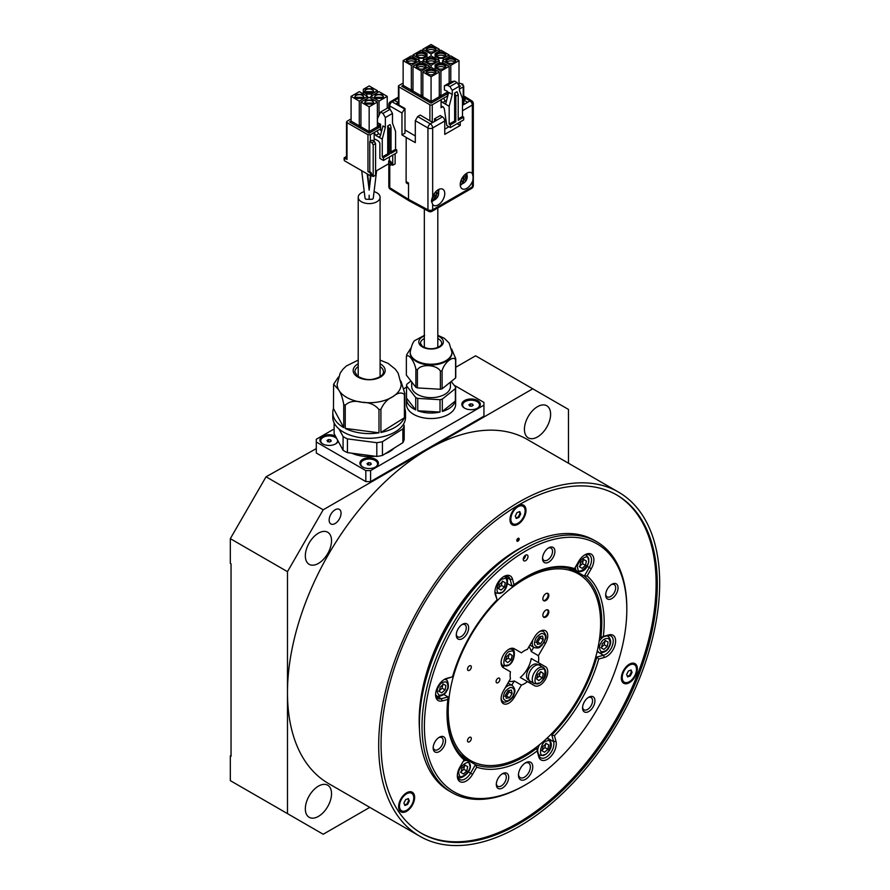 <?xml version="1.0" encoding="UTF-8"?>
<svg xmlns="http://www.w3.org/2000/svg" width="890" height="890" viewBox="0 0 890 890"><rect width="100%" height="100%" fill="white"/><g stroke="black" fill="none" stroke-linecap="round" stroke-linejoin="round"><path stroke-width="1.33" d="M364.244 191.639A10.947 6.319 0 0 0 358.214 197.291A10.947 6.319 0 0 0 361.418 201.752A10.947 6.319 0 0 0 373.344 203.12A10.947 6.319 0 0 0 380.097 197.291A10.947 6.319 0 0 0 376.893 192.819A10.947 6.319 0 0 0 374.067 191.639M442.308 411.458L455.38 400.967A24.586 14.196 180 0 1 442.308 411.458L442.308 399.087A24.586 14.196 180 0 1 441.184 399.399A24.586 14.196 180 0 1 440.027 399.688L440.027 412.059A24.586 14.196 180 0 1 417.755 410.768L417.755 398.397A24.586 14.196 180 0 1 415.719 397.552L415.719 409.923A24.586 14.196 180 0 1 406.485 398.842L406.485 404.338A24.586 14.196 0 0 0 441.184 417.276A24.586 14.196 0 0 0 455.658 404.338L455.658 398.842A24.586 14.196 180 0 1 455.624 399.532L455.624 387.161L451.208 381.499M406.485 398.842A24.586 14.196 180 0 1 406.519 398.153L406.519 385.782A24.586 14.196 180 0 1 406.763 384.335L410.935 380.987M450.429 382.122L450.429 386.471A19.369 11.181 180 0 1 439.037 396.662A19.369 11.181 180 0 1 411.703 386.471L411.703 381.966M437.802 335.986A12.293 7.098 180 0 1 443.32 342.472A12.293 7.098 180 0 1 436.122 348.391A12.293 7.098 180 0 1 420.291 345.331A12.293 7.098 180 0 1 424.33 335.986M451.942 352.551A20.882 12.059 180 0 1 451.953 352.918A20.882 12.059 180 0 1 439.66 363.91A20.882 12.059 180 0 1 410.19 352.918A20.882 12.059 180 0 1 410.201 352.551M406.363 357.012L406.363 375.135L415.875 387.295L415.875 369.183C414.462 360.995 407.753 352.429 406.363 357.012L406.73 354.665L410.624 348.457M442.096 388.808L455.591 377.983L455.591 359.86C453.577 355.11 444.132 362.664 442.096 370.696L442.096 388.808A24.753 14.296 180 0 1 441.251 389.041A24.753 14.296 180 0 1 440.383 389.253L440.383 371.141C436.968 364.577 420.859 363.609 417.399 369.806L417.399 387.929A24.753 14.296 180 0 1 415.875 387.295M351.661 453.166A28.625 16.532 0 0 0 375.224 456.236M382.444 441.685L402.881 428.902L402.881 442.653L382.444 455.435L382.444 441.685A35.355 20.414 180 0 1 379.663 442.252A35.355 20.414 180 0 1 376.804 442.697L376.804 456.448L347.423 452.609A35.355 20.414 180 0 1 343.084 450.296L334.128 433.697L334.128 422.928M382.444 455.435A35.355 20.414 180 0 1 379.663 456.003A35.355 20.414 180 0 1 376.804 456.448M373.589 438.103A26.945 15.553 180 0 1 364.722 438.103M400.923 381.131L404.839 393.469L404.839 416.642A36.368 21.004 0 0 0 405.529 412.593L405.529 417.265A36.368 21.004 180 0 1 379.963 437.313A36.368 21.004 180 0 1 332.782 417.265L332.782 412.593A36.368 21.004 0 0 0 343.74 427.612L333.472 408.532A36.368 21.004 0 0 0 332.782 412.593M345.231 428.401L345.231 405.239C349.114 401.368 354.743 400.378 362.108 402.28A31.996 18.468 180 0 1 338.612 389.753A31.996 18.468 180 0 1 337.165 384.269A31.996 18.468 180 0 0 378.662 401.891A31.996 18.468 180 0 0 401.145 384.246L401.145 384.269A31.996 18.468 180 0 1 401.145 384.269A31.996 18.468 180 0 1 392.657 396.795A31.996 18.468 180 0 1 378.662 401.902A31.996 18.468 180 0 1 362.108 402.28C369.517 402.325 375.146 404.772 378.984 409.634L378.984 432.807L345.231 428.401A36.368 21.004 0 0 0 378.984 432.807M333.472 408.532L333.605 384.246L338.612 389.753C340.848 392.98 342.561 397.875 343.74 404.438L343.74 427.612M337.165 384.269A31.996 18.468 180 0 1 337.165 384.257L340.158 373.132L342.995 369.172L346.321 366.001L358.214 360.105M380.097 363.788A15.998 9.234 180 0 1 373.911 379.34A15.998 9.234 180 0 1 355.332 375.168A15.998 9.234 180 0 1 358.214 363.788M477.618 408.121L477.618 408.121A9.256 5.351 0 0 0 477.618 400.556A9.256 5.351 0 0 0 464.524 400.556A9.256 5.351 0 0 0 464.524 408.121A9.256 5.351 0 0 0 477.618 408.121M477.307 408.288A8.422 4.862 0 0 0 476.884 401.512A8.422 4.862 0 0 0 465.125 401.59A8.422 4.862 0 0 0 464.836 408.288M335.474 436.178A9.256 5.351 0 0 0 322.603 436.3A9.256 5.351 0 0 0 322.603 443.865A9.256 5.351 0 0 0 335.697 443.865L335.697 443.865A9.256 5.351 0 0 0 338.2 441.229M335.385 444.043A8.422 4.862 0 0 0 337.343 439.649M336.999 439.026A8.422 4.862 0 0 0 323.192 437.335A8.422 4.862 0 0 0 322.914 444.043M375.702 466.961L375.702 466.961A9.256 5.351 0 0 0 375.702 459.407A9.256 5.351 0 0 0 362.608 459.407A9.256 5.351 0 0 0 362.608 466.961A9.256 5.351 0 0 0 375.702 466.961M375.391 467.139A8.422 4.862 0 0 0 374.957 460.353A8.422 4.862 0 0 0 363.198 460.43A8.422 4.862 0 0 0 362.92 467.139M381.065 743.929A195.322 112.774 120 0 0 421.515 833.34A195.322 112.774 120 0 0 572.036 781.008A195.322 112.774 120 0 0 657.298 584.441A195.322 112.774 120 0 0 616.837 495.029A195.322 112.774 120 0 0 466.327 547.361A195.322 112.774 120 0 0 381.065 743.929M420.926 832.995A195.322 112.774 120 0 0 571.235 779.918A195.322 112.774 120 0 0 656.108 583.762A195.322 112.774 120 0 0 616.247 494.684M538.383 662.638L531.241 658.511A20.203 11.67 -60 0 1 520.294 677.468L534.523 685.678A10.947 6.319 120 0 0 545.47 679.359A10.947 6.319 120 0 0 545.47 666.721L538.383 662.638A20.203 11.67 120 0 0 538.706 658.967A20.203 11.67 120 0 0 538.383 655.663L545.47 643.392A10.947 6.319 120 0 0 545.47 630.754A10.947 6.319 120 0 0 534.523 637.073L527.436 649.344A20.203 11.67 120 0 0 521.395 652.826L514.309 648.743A10.947 6.319 120 0 0 505.876 651.669A10.947 6.319 120 0 0 501.103 662.683A10.947 6.319 120 0 0 503.373 667.7L510.448 671.783A20.203 11.67 120 0 0 510.126 675.454A20.203 11.67 120 0 0 510.448 678.759L503.373 691.029A10.947 6.319 120 0 0 501.103 698.661A10.947 6.319 120 0 0 503.373 703.667A10.947 6.319 120 0 0 514.309 697.348L521.395 685.077A20.203 11.67 120 0 0 527.436 681.595M521.395 685.077L514.253 680.95A20.203 11.67 -60 0 1 508.98 681.306M618.528 492.114A198.692 114.721 120 0 0 465.414 545.347A198.692 114.721 120 0 0 378.684 745.297A198.692 114.721 120 0 0 419.835 836.255A198.692 114.721 120 0 0 572.949 783.033A198.692 114.721 120 0 0 659.679 583.072A198.692 114.721 120 0 0 618.528 492.114L527.314 439.46A198.692 114.721 120 0 0 427.979 449.294A198.692 114.721 120 0 0 287.481 692.643L287.481 813.627L323.192 834.253L369.784 807.364M329.144 520.105A8.422 4.862 120 0 0 330.891 523.954A8.422 4.862 120 0 0 337.377 521.696A8.422 4.862 120 0 0 341.059 513.23A8.422 4.862 120 0 0 339.312 509.369A8.422 4.862 120 0 0 332.827 511.628A8.422 4.862 120 0 0 329.144 520.105M305.337 555.85A18.523 10.691 120 0 0 309.175 564.327A18.523 10.691 120 0 0 323.448 559.365A18.523 10.691 120 0 0 331.536 540.72A18.523 10.691 120 0 0 327.698 532.242A18.523 10.691 120 0 0 313.425 537.204A18.523 10.691 120 0 0 305.337 555.85M524.421 429.358A18.523 10.691 120 0 0 528.248 437.847A18.523 10.691 120 0 0 542.522 432.885A18.523 10.691 120 0 0 550.61 414.239A18.523 10.691 120 0 0 546.772 405.762A18.523 10.691 120 0 0 532.498 410.724A18.523 10.691 120 0 0 524.421 429.358M305.337 808.821A18.523 10.691 120 0 0 309.175 817.298A18.523 10.691 120 0 0 323.448 812.336A18.523 10.691 120 0 0 331.536 793.702A18.523 10.691 120 0 0 327.698 785.214A18.523 10.691 120 0 0 313.425 790.175A18.523 10.691 120 0 0 305.337 808.821M525.979 545.147A139.763 80.69 120 0 0 517.991 549.386A139.763 80.69 120 0 0 419.49 729.589M406.63 792.801A11.314 6.53 120 0 0 406.619 792.801A11.314 6.53 120 0 0 398.62 806.652A11.314 6.53 120 0 0 406.63 811.28A11.314 6.53 120 0 0 414.629 797.418A11.314 6.53 120 0 0 406.63 792.801L406.63 792.801M401.946 810.968A10.302 5.952 -60 0 1 398.631 806.229M629.352 664.207L629.352 664.207A11.314 6.53 120 0 0 621.354 678.069A11.314 6.53 120 0 0 629.352 682.686A11.314 6.53 120 0 0 637.351 668.824A11.314 6.53 120 0 0 629.352 664.207L629.352 664.207M624.68 682.385A10.302 5.952 -60 0 1 621.354 677.635M517.991 505.776L517.991 505.776A11.314 6.53 120 0 0 509.981 519.638A11.314 6.53 120 0 0 517.991 524.255A11.314 6.53 120 0 0 525.99 510.393A11.314 6.53 120 0 0 517.991 505.776L517.991 505.776M513.308 523.954A10.302 5.952 -60 0 1 509.992 519.204M517.991 538.383A1.68 0.968 120 0 0 516.89 539.874A1.68 0.968 120 0 0 517.146 541.22A1.68 0.968 120 0 0 517.991 541.142A1.68 0.968 120 0 0 519.093 539.652A1.68 0.968 120 0 0 518.826 538.305A1.68 0.968 120 0 0 517.991 538.383M518.392 538.239A1.68 0.968 -60 0 1 517.268 540.72A1.68 0.968 -60 0 1 516.868 540.875M554.437 735.663L551.822 734.962A109.448 63.19 120 0 0 579.145 698.806A109.448 63.19 120 0 0 596.79 657.065L598.714 658.989A111.139 64.158 -60 0 1 581.17 699.985A111.139 64.158 -60 0 1 554.437 735.663L555.961 741.326A12.627 7.287 -60 0 1 553.647 752.629A12.627 7.287 -60 0 1 538.706 756.634L537.193 750.96A111.139 64.158 -60 0 1 476.717 767.169L475.438 764.677A109.448 63.19 120 0 0 536.87 748.223L538.661 754.92A10.947 6.319 120 0 0 540.675 757.768A10.947 6.319 120 0 0 551.611 751.449A10.947 6.319 120 0 0 553.613 741.659L551.822 734.962L550.899 734.428M535.825 747.622L536.87 748.223L537.193 750.96M457.349 775.134A10.947 6.319 120 0 0 459.585 779.495A10.947 6.319 120 0 0 470.532 773.176L475.438 764.677L465.915 759.181A109.448 63.19 -60 0 1 464.424 758.603M447.025 712.578A109.448 63.19 120 0 0 464.491 758.358L464.091 759.871A111.139 64.158 -60 0 1 447.025 713.268A111.139 64.158 -60 0 1 447.881 699.395L448.037 696.926L443.732 694.445M470.165 760.327A109.448 63.19 -60 0 1 464.447 758.536M511.55 553.847A138.072 79.722 120 0 0 448.237 623.223A138.072 79.722 120 0 0 419.802 712.745M595.866 656.531L596.79 657.065L603.498 655.274A10.947 6.319 120 0 0 610.974 648.643A10.947 6.319 120 0 0 610.974 636.005A10.947 6.319 120 0 0 607.503 635.694L600.806 637.496A109.448 63.19 120 0 0 584.341 576.064L587.133 575.919A111.139 64.158 -60 0 1 603.331 636.394L608.994 634.881A12.627 7.287 -60 0 1 612.999 649.822A12.627 7.287 -60 0 1 604.377 657.465L598.714 658.989M525.612 784.758L524.421 785.447A144.814 83.604 -60 0 1 452.009 792.623A144.814 83.604 -60 0 1 452.009 625.403A144.814 83.604 -60 0 1 596.823 541.799A144.814 83.604 -60 0 1 626.816 608.093L626.816 609.472A143.123 82.636 120 0 0 564.338 537.571A143.123 82.636 120 0 0 454.045 626.582A143.123 82.636 120 0 0 432.106 766.602A143.123 82.636 120 0 0 525.612 784.758A143.123 82.636 120 0 0 597.168 709.219A143.123 82.636 120 0 0 626.816 609.472M596.823 541.799L594.197 540.286A144.814 83.604 120 0 0 521.796 547.461A144.814 83.604 120 0 0 449.394 623.89A144.814 83.604 120 0 0 419.401 724.816A144.814 83.604 120 0 0 449.394 791.11L452.009 792.623M456.303 634.27A7.076 4.083 120 0 0 457.738 636.884A7.076 4.083 120 0 0 464.814 632.79A7.076 4.083 120 0 0 464.814 624.624A7.076 4.083 120 0 0 461.832 624.691M542.555 557.785A7.076 4.083 120 0 0 543.99 560.389A7.076 4.083 120 0 0 551.066 556.306A7.076 4.083 120 0 0 551.066 548.14A7.076 4.083 120 0 0 548.095 548.207M605.701 594.242A7.076 4.083 120 0 0 607.136 596.845A7.076 4.083 120 0 0 614.211 592.762A7.076 4.083 120 0 0 614.211 584.596A7.076 4.083 120 0 0 611.241 584.663M582.594 707.183A7.076 4.083 120 0 0 584.029 709.797A7.076 4.083 120 0 0 591.094 705.714A7.076 4.083 120 0 0 591.094 697.538A7.076 4.083 120 0 0 588.123 697.604M496.331 783.678A7.076 4.083 120 0 0 497.766 786.282A7.076 4.083 120 0 0 504.841 782.199A7.076 4.083 120 0 0 504.841 774.033A7.076 4.083 120 0 0 501.871 774.089M433.196 747.222A7.076 4.083 120 0 0 434.62 749.825A7.076 4.083 120 0 0 441.696 745.742A7.076 4.083 120 0 0 441.696 737.576A7.076 4.083 120 0 0 438.726 737.632M466.838 633.969A8.755 5.051 -60 0 1 460.097 639.409A8.755 5.051 -60 0 1 456.27 635.015A8.755 5.051 -60 0 1 458.083 628.919A8.755 5.051 -60 0 1 462.466 624.29A8.755 5.051 -60 0 1 468.185 625.403A8.755 5.051 -60 0 1 466.838 633.969M553.102 557.485A8.755 5.051 -60 0 1 546.349 562.925A8.755 5.051 -60 0 1 542.533 558.531A8.755 5.051 -60 0 1 544.346 552.423A8.755 5.051 -60 0 1 548.718 547.806A8.755 5.051 -60 0 1 554.437 548.919A8.755 5.051 -60 0 1 553.102 557.485M616.236 593.942A8.755 5.051 -60 0 1 609.494 599.382A8.755 5.051 -60 0 1 605.667 594.987A8.755 5.051 -60 0 1 607.481 588.88A8.755 5.051 -60 0 1 611.864 584.263A8.755 5.051 -60 0 1 617.582 585.375A8.755 5.051 -60 0 1 616.236 593.942M593.129 706.883A8.755 5.051 -60 0 1 586.377 712.323A8.755 5.051 -60 0 1 582.561 707.928A8.755 5.051 -60 0 1 584.374 701.832A8.755 5.051 -60 0 1 588.746 697.204A8.755 5.051 -60 0 1 594.476 698.316A8.755 5.051 -60 0 1 593.129 706.883M506.877 783.367A8.755 5.051 -60 0 1 500.124 788.818A8.755 5.051 -60 0 1 496.309 784.413A8.755 5.051 -60 0 1 498.122 778.316A8.755 5.051 -60 0 1 502.494 773.688A8.755 5.051 -60 0 1 508.212 774.801A8.755 5.051 -60 0 1 506.877 783.367M443.732 746.91A8.755 5.051 -60 0 1 436.979 752.361A8.755 5.051 -60 0 1 433.163 747.956A8.755 5.051 -60 0 1 434.976 741.86A8.755 5.051 -60 0 1 439.349 737.231A8.755 5.051 -60 0 1 445.067 738.344A8.755 5.051 -60 0 1 443.732 746.91M419.401 724.816L419.401 723.437A143.123 82.636 -60 0 1 449.038 623.69A143.123 82.636 -60 0 1 520.606 548.151L521.796 547.461M523.921 556.94A3.371 1.947 120 0 0 523.921 560.822A3.371 1.947 120 0 0 527.292 558.887A3.371 1.947 120 0 0 527.292 554.993A3.371 1.947 120 0 0 523.921 556.94M523.231 559.287A3.371 1.947 120 0 0 524.911 557.507A3.371 1.947 120 0 0 525.612 555.16M518.492 774.4A8.422 4.862 120 0 0 520.205 777.615A8.422 4.862 120 0 0 528.627 772.754A8.422 4.862 120 0 0 528.627 763.03A8.422 4.862 120 0 0 524.989 763.153M530.663 773.933A10.101 5.83 -60 0 1 522.875 780.207A10.101 5.83 -60 0 1 518.458 775.134A10.101 5.83 -60 0 1 520.561 768.092A10.101 5.83 -60 0 1 525.612 762.763A10.101 5.83 -60 0 1 532.209 764.043A10.101 5.83 -60 0 1 530.663 773.933M498.122 588.346L501.437 585.409L502.327 581.059M579.201 566.63L582.516 563.682L583.406 559.332M600.928 647.709L604.243 644.76L605.133 640.411M606.624 635.938A9.256 5.351 -60 0 1 608.226 636.361C611.285 639.688 611.486 643.37 608.838 647.419C607.681 651.881 599.237 654.106 598.959 652.403L597.168 651.369L598.959 652.403A9.256 5.351 -60 0 1 597.39 650.401M608.226 636.361L607.202 635.772L608.226 636.361M445.056 689.928L445.946 685.578L443.509 684.176L440.194 687.125L439.304 691.463L441.729 692.865L445.056 689.928L442.085 688.215L442.975 683.865M444.599 679.393A9.256 5.351 -60 0 1 446.057 679.815L445.045 679.237L446.057 679.815C447.67 679.203 449.973 687.636 446.68 690.863C445.523 695.335 437.068 697.56 436.801 695.858L435.789 695.268L436.801 695.858A9.256 5.351 -60 0 1 435.7 694.801M467.506 740.691A2.692 1.557 -60 0 1 468.674 737.988A2.692 1.557 -60 0 1 470.754 737.265A2.692 1.557 -60 0 1 471.311 738.5A2.692 1.557 -60 0 1 470.143 741.203A2.692 1.557 -60 0 1 468.062 741.926A2.692 1.557 -60 0 1 467.506 740.691M496.075 681.573A2.692 1.557 -60 0 1 497.254 678.87A2.692 1.557 -60 0 1 499.334 678.147A2.692 1.557 -60 0 1 499.891 679.381A2.692 1.557 -60 0 1 498.712 682.085A2.692 1.557 -60 0 1 496.642 682.808A2.692 1.557 -60 0 1 496.075 681.573M467.506 669.202A2.692 1.557 -60 0 1 468.674 666.488A2.692 1.557 -60 0 1 470.754 665.765A2.692 1.557 -60 0 1 471.311 666.999A2.692 1.557 -60 0 1 470.143 669.714A2.692 1.557 -60 0 1 468.062 670.437A2.692 1.557 -60 0 1 467.506 669.202M543.412 616.981A4.205 2.425 120 0 0 546.505 615.446A4.205 2.425 120 0 0 548.106 611.463A4.205 2.425 120 0 0 547.561 609.795M548.83 611.875A4.205 2.425 120 0 0 547.951 609.95A4.205 2.425 120 0 0 544.713 611.074A4.205 2.425 120 0 0 542.867 615.313A4.205 2.425 120 0 0 543.745 617.237A4.205 2.425 120 0 0 546.983 616.114A4.205 2.425 120 0 0 548.83 611.875M543.412 600.483A4.205 2.425 120 0 0 546.505 598.948A4.205 2.425 120 0 0 548.106 594.965A4.205 2.425 120 0 0 547.561 593.296M548.83 595.377A4.205 2.425 120 0 0 547.951 593.452A4.205 2.425 120 0 0 544.713 594.576A4.205 2.425 120 0 0 542.867 598.814A4.205 2.425 120 0 0 543.745 600.739A4.205 2.425 120 0 0 546.983 599.615A4.205 2.425 120 0 0 548.83 595.377M448.215 711.21A107.768 62.222 120 0 0 470.532 760.538A107.768 62.222 120 0 0 553.58 731.669A107.768 62.222 120 0 0 600.616 623.211A107.768 62.222 120 0 0 578.3 573.883A107.768 62.222 120 0 0 495.252 602.752A107.768 62.222 120 0 0 448.215 711.21M510.96 520.539L510.804 519.682A9.289 5.362 -60 0 1 518.436 506.466L519.259 506.165A10.101 5.83 120 0 0 510.96 520.539A10.101 5.83 120 0 0 513.452 524.01A10.101 5.83 120 0 0 523.509 517.068A10.101 5.83 120 0 0 522.519 506.021A10.101 5.83 120 0 0 519.259 506.165M399.599 807.564L399.443 806.707A9.289 5.362 -60 0 1 399.432 804.126A9.289 5.362 -60 0 1 407.075 793.491L407.898 793.19A10.101 5.83 120 0 0 399.577 804.749A10.101 5.83 120 0 0 399.599 807.564A10.101 5.83 120 0 0 406.674 810.256A10.101 5.83 120 0 0 413.672 799.32A10.101 5.83 120 0 0 407.898 793.19M622.321 678.97L622.177 678.113A9.289 5.362 -60 0 1 626.326 667.266A9.289 5.362 -60 0 1 629.797 664.897L630.621 664.596A10.101 5.83 120 0 0 626.838 667.177A10.101 5.83 120 0 0 622.321 678.97A10.101 5.83 120 0 0 631.856 679.715A10.101 5.83 120 0 0 636.461 668.59A10.101 5.83 120 0 0 630.621 664.596M542.255 677.88L543.367 673.485L541.098 671.805L537.727 674.531L536.625 678.925L538.884 680.594L542.255 677.88L539.296 676.166L540.397 671.772M534.167 683.531L530.362 681.34A9.256 5.351 -60 0 1 530.006 681.106A9.256 5.351 -60 0 1 528.793 674.464A9.256 5.351 -60 0 1 537.093 664.941A9.256 5.351 -60 0 1 539.24 665.108A9.256 5.351 -60 0 1 539.618 665.297L543.434 667.5A9.256 5.351 -60 0 0 540.909 667.144A9.256 5.351 -60 0 0 532.598 676.667A9.256 5.351 -60 0 0 534.167 683.531L537.393 684.021C542.611 682.808 549.686 673.285 543.434 667.5M530.006 681.106L528.048 679.582A8.922 5.151 -60 0 1 527.625 671.004A8.922 5.151 -60 0 1 534.879 664.007A8.922 5.151 -60 0 1 536.948 664.174L539.24 665.108M505.687 660.069L508.134 658.177L509.247 653.783M504.83 696.236L506.543 695.98L509.125 691.875L508.813 690.562M437.48 56.927A4.884 2.815 180 0 1 436.356 55.937A4.884 2.815 180 0 1 438.281 52.566A4.884 2.815 180 0 1 444.377 52.944A4.884 2.815 180 0 1 445.501 55.937A4.884 2.815 180 0 1 437.48 56.927M445.211 56.293A4.383 2.525 0 0 0 445.311 55.758A4.383 2.525 0 0 0 444.021 53.967A4.383 2.525 0 0 0 439.248 53.422A4.383 2.525 0 0 0 436.545 55.758A4.383 2.525 0 0 0 436.645 56.293M444.878 56.593A4.383 2.525 0 0 0 444.021 55.892A4.383 2.525 0 0 0 436.979 56.593M427.612 51.242A4.884 2.815 180 0 1 426.499 50.24A4.884 2.815 180 0 1 428.424 46.87A4.884 2.815 180 0 1 434.52 47.248A4.884 2.815 180 0 1 435.633 50.24A4.884 2.815 180 0 1 427.612 51.242M435.344 50.596A4.383 2.525 0 0 0 435.444 50.074A4.383 2.525 0 0 0 434.164 48.282A4.383 2.525 0 0 0 429.392 47.737A4.383 2.525 0 0 0 426.688 50.074A4.383 2.525 0 0 0 426.788 50.596M435.021 50.897A4.383 2.525 0 0 0 434.164 50.207A4.383 2.525 0 0 0 427.122 50.897M427.612 74.004A4.884 2.815 180 0 1 426.499 73.002A4.884 2.815 180 0 1 428.424 69.642A4.884 2.815 180 0 1 434.52 70.021A4.884 2.815 180 0 1 435.633 73.002A4.884 2.815 180 0 1 427.612 74.004M435.344 73.369A4.383 2.525 0 0 0 435.444 72.835A4.383 2.525 0 0 0 434.164 71.044A4.383 2.525 0 0 0 429.392 70.499A4.383 2.525 0 0 0 426.688 72.835A4.383 2.525 0 0 0 426.788 73.369M435.021 73.67A4.383 2.525 0 0 0 434.164 72.969A4.383 2.525 0 0 0 427.122 73.67M417.755 68.308A4.884 2.815 180 0 1 416.642 67.317A4.884 2.815 180 0 1 418.567 63.947A4.884 2.815 180 0 1 424.664 64.325A4.884 2.815 180 0 1 425.776 67.317A4.884 2.815 180 0 1 417.755 68.308M425.487 67.673A4.383 2.525 0 0 0 425.587 67.139A4.383 2.525 0 0 0 424.308 65.359A4.383 2.525 0 0 0 419.535 64.803A4.383 2.525 0 0 0 416.832 67.139A4.383 2.525 0 0 0 416.932 67.673M425.164 67.974A4.383 2.525 0 0 0 424.308 67.284A4.383 2.525 0 0 0 417.265 67.974M407.898 62.623A4.884 2.815 180 0 1 406.786 61.621A4.884 2.815 180 0 1 408.699 58.262A4.884 2.815 180 0 1 414.807 58.629A4.884 2.815 180 0 1 415.919 61.621A4.884 2.815 180 0 1 407.898 62.623M415.63 61.989A4.383 2.525 0 0 0 415.73 61.455A4.383 2.525 0 0 0 414.451 59.663A4.383 2.525 0 0 0 409.678 59.118A4.383 2.525 0 0 0 406.975 61.455A4.383 2.525 0 0 0 407.075 61.989M415.296 62.289A4.383 2.525 0 0 0 414.451 61.588A4.383 2.525 0 0 0 407.409 62.289M417.755 56.927A4.884 2.815 180 0 1 416.642 55.937A4.884 2.815 180 0 1 418.567 52.566A4.884 2.815 180 0 1 424.664 52.944A4.884 2.815 180 0 1 425.776 55.937A4.884 2.815 180 0 1 417.755 56.927M425.487 56.293A4.383 2.525 0 0 0 425.587 55.758A4.383 2.525 0 0 0 424.308 53.967A4.383 2.525 0 0 0 419.535 53.422A4.383 2.525 0 0 0 416.832 55.758A4.383 2.525 0 0 0 416.932 56.293M425.164 56.593A4.383 2.525 0 0 0 424.308 55.892A4.383 2.525 0 0 0 417.265 56.593M437.48 68.308A4.884 2.815 180 0 1 436.356 67.317A4.884 2.815 180 0 1 438.281 63.947A4.884 2.815 180 0 1 444.377 64.325A4.884 2.815 180 0 1 445.501 67.317A4.884 2.815 180 0 1 437.48 68.308M445.211 67.673A4.383 2.525 0 0 0 445.311 67.139A4.383 2.525 0 0 0 444.021 65.359A4.383 2.525 0 0 0 439.248 64.803A4.383 2.525 0 0 0 436.545 67.139A4.383 2.525 0 0 0 436.645 67.673M444.878 67.974A4.383 2.525 0 0 0 444.021 67.284A4.383 2.525 0 0 0 436.979 67.974M427.612 62.623A4.884 2.815 180 0 1 426.499 61.621A4.884 2.815 180 0 1 428.424 58.262A4.884 2.815 180 0 1 434.52 58.629A4.884 2.815 180 0 1 435.633 61.621A4.884 2.815 180 0 1 427.612 62.623M435.344 61.989A4.383 2.525 0 0 0 435.444 61.455A4.383 2.525 0 0 0 434.164 59.663A4.383 2.525 0 0 0 429.392 59.118A4.383 2.525 0 0 0 426.688 61.455A4.383 2.525 0 0 0 426.788 61.989M435.021 62.289A4.383 2.525 0 0 0 434.164 61.588A4.383 2.525 0 0 0 427.122 62.289M447.336 62.623A4.884 2.815 180 0 1 446.224 61.621A4.884 2.815 180 0 1 448.137 58.262A4.884 2.815 180 0 1 454.245 58.629A4.884 2.815 180 0 1 455.357 61.621A4.884 2.815 180 0 1 447.336 62.623M455.068 61.989A4.383 2.525 0 0 0 455.168 61.455A4.383 2.525 0 0 0 453.878 59.663A4.383 2.525 0 0 0 449.116 59.118A4.383 2.525 0 0 0 446.413 61.455A4.383 2.525 0 0 0 446.502 61.989M454.734 62.289A4.383 2.525 0 0 0 453.878 61.588A4.383 2.525 0 0 0 446.836 62.289M462.945 182.439L464.057 182.806A5.652 2.703 -172.6 0 1 463.801 183.006A5.652 2.703 -172.6 0 1 463.067 183.373A5.652 2.703 -172.6 0 1 461.71 183.729A7.387 4.895 -111.3 0 0 463.367 181.527A7.387 3.527 -172.6 0 1 460.631 181.76M461.776 178.812A7.387 3.527 7.4 0 0 463.746 178.59A7.387 4.895 -111.3 0 0 463.356 176.331M432.162 197.714L433.063 197.024L436.623 198.203A5.652 3.738 171.3 0 1 435.633 199.215A5.652 3.738 171.3 0 1 435.51 199.304A5.652 3.738 171.3 0 1 434.276 200.005A7.387 3.527 -127.4 0 0 435.166 198.248A7.387 4.895 171.3 0 1 431.65 199.293M432.64 196.545A7.387 4.895 -8.7 0 0 434.787 195.744A7.387 3.527 -127.4 0 0 433.997 193.931M431.505 201.819A9.256 5.351 120 0 0 434.053 200.128M438.592 192.262A9.256 5.351 120 0 0 438.837 190.082A9.256 5.351 120 0 0 438.815 189.414M432.674 204.511A9.256 5.351 120 0 0 433.586 205.312A9.256 5.351 120 0 0 440.717 202.831A9.256 5.351 120 0 0 444.766 193.508A9.256 5.351 120 0 0 442.842 189.27A9.256 5.351 120 0 0 432.674 196.456L431.439 200.94L432.674 204.511L432.674 209.773L472.334 186.878L473.113 176.876L472.334 173.561A9.256 5.351 120 0 0 471.422 172.771A9.256 5.351 120 0 0 464.28 175.252A9.256 5.351 120 0 0 460.241 184.575A9.256 5.351 120 0 0 462.155 188.814A9.256 5.351 120 0 0 472.334 181.616M460.264 185.242A9.256 5.351 120 0 0 461.977 184.174L461.977 183.874M376.626 170.702L373.255 198.303L372.521 199.227L369.161 199.338L369.161 195.233M369.161 199.338L365.79 199.227L365.056 198.303L361.685 170.702M367.759 174.206L369.161 190.182L370.896 175.942M365.701 104.063L364.589 103.062L365.701 100.069L372.61 100.069L373.722 103.062L372.61 104.063L365.701 104.063M373.433 103.418A4.383 2.525 0 0 0 373.533 102.884A4.383 2.525 0 0 0 372.254 101.104A4.383 2.525 0 0 0 367.481 100.559A4.383 2.525 0 0 0 364.778 102.884A4.383 2.525 0 0 0 364.878 103.418M375.558 98.367L374.445 97.366L375.558 94.385L382.466 94.385L383.579 97.366L382.466 98.367L375.558 98.367M383.29 97.733A4.383 2.525 0 0 0 383.39 97.199A4.383 2.525 0 0 0 382.11 95.408A4.383 2.525 0 0 0 377.338 94.863A4.383 2.525 0 0 0 374.634 97.199A4.383 2.525 0 0 0 374.734 97.733M365.701 92.671L364.589 91.681L365.701 88.689L372.61 88.689L373.722 91.681L372.61 92.671L365.701 92.671M373.433 92.037A4.383 2.525 0 0 0 373.533 91.503A4.383 2.525 0 0 0 372.254 89.723A4.383 2.525 0 0 0 367.481 89.167A4.383 2.525 0 0 0 364.778 91.503A4.383 2.525 0 0 0 364.878 92.037M355.844 98.367L354.732 97.366L355.844 94.385L362.753 94.385L363.865 97.366L362.753 98.367L355.844 98.367M363.576 97.733A4.383 2.525 0 0 0 363.676 97.199A4.383 2.525 0 0 0 362.397 95.408A4.383 2.525 0 0 0 357.624 94.863A4.383 2.525 0 0 0 354.921 97.199A4.383 2.525 0 0 0 355.021 97.733M373.11 103.718L372.254 103.029L366.057 103.029L365.212 103.718M382.967 98.034L382.11 97.333L375.914 97.333L375.068 98.034M373.11 92.338L372.254 91.648L366.057 91.648L365.212 92.338M363.242 98.034L362.397 97.333L356.2 97.333L355.344 98.034M381.643 130.997L380.586 130.385L380.586 124.244L377.493 122.764L377.493 118.648L380.586 112.051L387.728 107.924L390.109 109.292L382.967 113.419L385.348 117.547L385.348 127.303L382.255 139.129L375.825 135.413L374.156 132.532L377.015 130.886L378.684 133.767L375.825 135.413M383.445 157.686L389.397 154.248L387.728 153.837L382.255 157.007L383.445 157.686L383.445 160.445L396.773 152.746L396.773 149.987L390.821 153.425L390.821 127.904L389.397 128.727L387.728 125.935L390.109 124.555L390.821 126.402M380.586 112.051L382.967 113.419M387.728 153.837L387.728 125.935M396.773 149.987L395.583 149.309L395.583 131.431L392.49 123.187L392.49 113.419L390.109 109.292M391.022 151.945L395.583 149.309M392.49 113.419L385.348 117.547M383.445 160.445L379.874 158.376L379.874 143.257L378.684 141.187L375.346 139.263L374.156 139.953L375.346 139.263L374.156 139.953L374.156 132.532L370.351 134.735L367.959 134.735L347.011 122.631L347.011 121.263L351.083 118.904M380.297 136.137L378.684 137.071L380.297 136.137L382.967 125.935L385.348 127.303M379.652 137.082L378.684 137.071M363.32 93.951L363.32 92.059L366.769 94.051L366.769 95.942M395.116 153.703L395.116 163.882L392.735 165.251L392.735 155.083M382.255 157.007L382.255 139.129M359.293 91.626L367.514 96.376L359.293 101.115L351.083 96.376L359.293 91.626M366.769 94.051L371.542 94.051L371.542 95.942M377.371 92.582L377.371 90.68L369.161 85.941L363.32 89.3L363.32 92.059M377.371 90.68L371.542 94.051M379.018 101.115L370.796 96.376L379.018 91.626L387.228 96.376L379.018 101.115L379.018 115.4M377.371 102.061L369.161 106.811L360.94 102.061L369.161 97.322L377.371 102.061L377.371 126.814L378.795 127.637L369.161 133.2L359.516 127.637L360.94 126.814L360.94 102.061M388.685 160.99L390.588 161.268L391.778 163.326L391.066 165.117L388.685 163.738L388.685 160.99L391.066 163.738M346.522 157.018L344.63 158.109L347.011 159.477L347.011 158.109M375.58 143.535L375.58 175.152L373.199 176.532L373.199 144.903L372.009 142.845L369.773 141.543L372.254 140.231L374.39 141.465L375.58 143.535L373.199 144.903M380.62 134.891L378.684 133.767M392.735 165.251L391.778 164.706L391.778 163.326M389.397 160.578L389.397 157.007M360.94 126.569L359.293 127.515L349.648 121.941L351.083 121.118L349.648 121.941L351.083 121.118L351.083 96.376M359.293 101.115L359.293 125.868L360.94 124.912M367.514 98.267L367.514 96.376M370.796 96.376L370.796 98.267M387.228 108.213L387.228 96.376M377.371 124.912L379.018 125.868L379.018 123.499M360.94 126.814L359.516 127.637L360.94 126.814L369.161 131.553L369.161 106.811M391.778 164.706L391.066 165.117M373.199 176.532L372.254 175.975L371.063 172.538L369.773 171.792L369.773 141.543M388.685 163.738L375.58 171.303M377.015 130.886L380.586 128.816M359.293 127.515L359.293 125.868L351.083 121.118M380.586 124.956L379.018 125.868L379.018 127.515L377.371 126.569M377.371 126.814L378.795 127.637L377.371 126.814L369.161 131.553L369.161 133.2M344.63 158.109L344.63 159.477M344.63 160.856L370.44 175.764L372.254 175.975M370.44 175.764L370.44 173.016L372.254 174.596M370.44 173.016A1.68 0.968 -120 0 0 370.351 172.949L367.959 171.581L369.773 171.792M347.011 159.477L347.011 121.263M406.185 181.671L406.185 182.784L408.521 184.23L408.521 183.017L406.107 181.627L406.185 137.416L401.969 134.891L404.995 133.155L404.995 108.491L401.969 112.986L401.969 134.891M462.5 105.287L463.612 104.642A3.371 1.947 60 0 1 463.634 104.653L462.5 103.974M432.707 122.509L436.723 120.183A3.371 1.947 -120 0 0 436.712 120.172L434.52 118.871L440.239 115.567L442.419 116.879A3.371 1.947 60 0 1 444.766 120.973L432.674 127.96A3.371 1.947 -120 0 0 430.326 123.855L432.685 122.497A3.371 1.947 60 0 1 432.707 122.509L420.269 115.066L417.688 116.557L430.326 123.855A3.371 1.88 120 0 0 427.945 127.982L415.307 120.684L417.688 116.557M463.634 104.653L467.651 102.328A3.371 1.947 -120 0 0 467.639 102.317L463.846 100.058L465.782 98.935L463.712 97.7M463.846 104.531L463.846 100.058M408.521 184.23L408.521 199.349L409.189 200.873L428.691 211.364A3.371 3.371 0 0 0 431.973 211.319A3.371 1.947 60 0 0 432.674 209.773A3.371 1.947 180 0 1 427.945 209.795A3.371 1.947 118.3 0 0 428.691 211.364M406.107 137.46L415.307 142.589L415.307 120.684M444.766 120.973L444.766 134.39L460.241 125.446L460.241 121.874M460.241 125.446L457.149 123.665M444.766 129.161L448.927 126.758M434.52 121.463L434.52 118.871M472.334 173.561L472.334 105.053A3.371 1.947 180 0 0 473.313 103.685A3.371 3.371 0 0 0 471.722 100.815A3.371 1.947 121.7 0 0 469.987 100.959L463.712 97.077M398.431 98.167L394.481 100.437A3.371 1.947 60 0 1 394.504 100.448L398.297 102.561L396.361 103.685L404.995 108.491M398.297 104.753L398.297 102.561M406.185 182.784L407.142 182.228M404.995 129.984L415.307 135.948M401.969 112.986L389.764 105.932A3.371 2.014 -60 0 1 392.145 101.816L404.349 108.858M389.764 164.361L389.764 187.757A3.371 1.947 121.7 0 0 390.421 189.27A3.371 3.371 0 0 1 388.819 186.399A3.371 1.947 180 0 0 389.764 187.757L408.521 199.349L427.945 209.795L427.945 127.982A3.371 1.947 180 0 0 432.674 127.96L432.674 196.456M442.742 106.689L441.073 107.646L441.073 99.669L432.262 104.764A1.68 0.968 180 0 1 429.881 104.764L398.92 86.886A1.68 0.968 180 0 1 398.431 86.197A1.68 0.968 180 0 1 398.92 85.507L403.137 83.082M459.006 83.082L462.867 84.138L462.021 84.828L463.212 85.507A1.68 0.968 180 0 1 463.712 86.197A1.68 0.968 180 0 1 463.212 86.886L459.407 89.089M447.503 95.964L441.073 99.669A2.359 1.357 60 0 0 442.742 102.561L445.601 104.208L448.694 92.382L452.265 94.451L449.172 106.277L445.601 104.208M443.932 98.022A2.359 1.357 -120 0 0 445.601 100.915L442.742 102.561M441.073 107.646A2.359 1.357 60 0 1 441.562 106.566A2.359 1.357 60 0 1 443.231 107.056A2.359 1.357 60 0 1 444.377 109.203L446.791 125.523L450.362 127.582L450.362 124.834L455.836 121.674L455.836 96.142L458.216 94.763L457.026 91.703L454.645 93.072L455.836 96.142M449.172 106.277L449.172 124.144L450.362 124.834M446.346 101.338L445.601 100.915M450.362 127.582L463.69 119.883L463.69 117.135L462.5 116.445L462.5 98.567L459.407 90.324L459.407 86.197L452.265 90.324L452.265 94.451M458.216 118.915L462.5 116.445M449.172 124.144L454.645 120.984L454.645 93.072M463.69 117.135L458.216 120.295L458.216 94.763M454.645 120.984L455.836 121.674M459.407 86.197L457.026 82.492L449.884 86.608L452.265 90.324M457.026 82.492L454.645 81.112L447.503 85.24L449.884 86.608M447.503 96.932L447.503 91.381L444.399 89.912L444.399 85.785L447.503 85.24M454.645 81.112L451.553 81.658L444.399 85.785M435.789 197.725L435.41 195.233L437.112 193.931M437.235 193.831L437.713 193.13M435.978 191.472A7.387 3.527 52.6 0 1 437.146 193.953L434.999 192.552M437.758 193.43L438.592 193.92A7.387 4.895 171.3 0 1 438.559 194.298A7.387 4.895 171.3 0 1 437.524 196.445A7.387 3.527 52.6 0 1 437.046 197.825A7.387 3.527 52.6 0 1 436.623 198.203M437.146 193.953A7.387 4.895 -8.7 0 0 438.214 191.417A5.652 2.703 52.6 0 1 438.637 193.597A5.652 2.703 52.6 0 1 438.592 193.92M435.41 195.233L437.524 196.445M463.223 182.328L463.312 181.671M461.076 180.381L463.367 181.527L463.612 179.391L465.959 178.467L466.06 177.655A7.387 3.527 7.4 0 0 467.172 176.02A5.652 3.738 68.7 0 1 467.183 177.433A5.652 3.738 68.7 0 1 466.794 178.957A7.387 3.527 -172.6 0 1 466.672 179.502A7.387 3.527 -172.6 0 1 465.715 180.603A7.387 4.895 68.7 0 1 464.369 182.584A7.387 4.895 68.7 0 1 464.057 182.806M465.314 174.273A7.387 4.895 68.7 0 1 466.093 177.677L463.99 176.454L464.124 175.419M465.959 178.467L466.794 178.957M463.612 179.391L465.715 180.603M459.006 60.631L450.785 65.371L442.575 60.631L450.785 55.881L459.006 60.631L459.006 85.373L460.43 86.197L459.006 85.373L460.43 86.197L459.407 86.786M442.575 60.631L442.575 62.945M450.785 65.371L450.785 82.103M439.282 60.631L431.072 65.371L422.85 60.631L431.072 55.881L439.282 60.631L439.282 62.945M422.85 60.631L422.85 62.523M431.072 65.371L431.072 67.262L439.282 72.012L431.072 76.751L422.85 72.012L431.072 67.262M439.282 94.863L440.928 95.809L440.928 71.067L449.139 66.316L443.309 62.945L438.548 62.945L435.099 64.948L435.099 69.587M440.928 71.067L435.099 67.696M449.139 66.316L449.139 83.048M447.503 92.015L440.928 95.809L440.928 97.455L447.503 93.661M418.834 60.197L418.834 58.306L423.596 58.306L427.044 56.315L427.044 58.206M418.834 58.306L412.993 54.935L421.215 50.196L427.044 53.556L427.044 56.315M412.993 54.935L412.993 56.838M423.596 60.197L423.596 58.306M411.347 55.881L419.568 60.631L411.347 65.371L403.137 60.631L411.347 55.881M411.347 65.371L411.347 91.77L401.713 86.197L403.137 85.373L401.713 86.197L403.137 85.373L403.137 60.631M419.568 60.631L419.568 62.523M429.425 66.316L421.215 71.067L412.993 66.316L421.215 61.577L429.425 66.316L429.425 68.219M421.215 71.067L421.215 97.455L411.569 91.892L412.993 91.069L411.569 91.892L412.993 91.069L412.993 66.316M431.072 76.751L431.072 103.151L421.426 97.577L422.85 96.754L421.426 97.577L422.85 96.754L422.85 72.012M439.282 72.012L439.282 96.754L440.717 97.577L439.282 96.754L440.717 97.577L431.072 103.151M431.072 44.5L439.282 49.239L431.072 53.99L422.85 49.239L431.072 44.5M439.282 51.142L439.282 49.239M422.85 49.239L422.85 51.142M431.072 53.99L431.072 55.881M435.099 58.206L435.099 56.315L438.548 58.306L438.548 60.197M449.139 56.838L449.139 54.935L440.928 50.196L435.099 53.556L435.099 56.315M449.139 54.935L443.309 58.306L438.548 58.306M443.309 58.306L443.309 60.197M455.769 367.259L475.605 355.811L532.754 388.808L323.192 509.792L266.043 476.795L316.295 448.605M370.585 481.601L365.823 481.601L365.823 470.61L370.585 470.61L370.585 481.601L483.938 416.164L483.938 402.414L454.078 385.181M334.128 428.958L316.295 439.26L316.295 453.01L365.823 481.601M508.09 683.097L507.979 683.053A9.256 5.351 -60 0 1 508.09 683.097A9.256 5.351 -60 0 1 508.468 683.275L512.284 685.478A9.256 5.351 -60 0 0 509.759 685.122A9.256 5.351 -60 0 0 505.131 687.97M509.514 697.693L512.095 693.588L511.427 690.084L508.168 690.685L505.587 694.79L506.254 698.294L509.514 697.693L506.543 695.98M512.095 693.588L509.125 691.875M505.476 660.936L507.734 662.616L511.105 659.89L512.217 655.496L509.948 653.827L506.577 656.542L505.476 660.936M508.134 658.177L511.105 659.89M512.217 655.496L509.681 654.039M539.373 631.689A9.256 5.351 -60 0 1 540.909 631.166A9.256 5.351 -60 0 1 543.434 631.522C546.004 634.514 546.694 637.018 545.503 639.009L541.821 645.495C539.44 646.663 540.542 648.832 534.167 647.564L530.362 645.361A9.256 5.351 -60 0 1 530.006 645.128A9.256 5.351 -60 0 1 529.917 645.05L530.006 645.128M539.318 636.728L536.737 640.833L537.404 644.338L540.664 643.737L543.245 639.632L542.577 636.127L539.318 636.728M543.245 639.632L540.274 637.919L539.963 636.606M540.664 643.737L537.693 642.024L540.274 637.919M535.991 642.28L537.693 642.024M543.367 673.485L540.831 672.017M536.837 678.047L539.296 676.166M630.621 670.17L631.344 671.983L629.597 675.443L627.361 676.311M631.099 669.981L628.385 671.027L626.638 674.498L627.606 676.912L630.32 675.866L632.067 672.395L631.099 669.981M629.597 675.443L630.32 675.866M631.344 671.983L632.067 672.395M407.898 798.753L408.621 800.577L406.875 804.037L404.639 804.905M407.587 804.449L409.333 800.989L408.365 798.575L405.662 799.62L403.915 803.08L404.883 805.495L407.587 804.449L406.875 804.037M408.621 800.577L409.333 800.989M519.259 511.739L519.982 513.552L518.236 517.012L516 517.88M515.277 516.067L516.245 518.481L518.959 517.424L520.695 513.964L519.738 511.55L517.023 512.596L515.277 516.067M518.236 517.012L518.959 517.424M519.982 513.552L520.695 513.964M528.905 646.796A20.203 11.67 -60 0 1 531.241 651.536L533.689 647.286M503.306 667.656A20.203 11.67 -60 0 1 503.673 665.854M512.874 649.923A20.203 11.67 -60 0 1 514.253 648.71M511.806 685.2L514.253 680.95M527.403 681.573A10.947 6.319 120 0 0 531.13 681.785M540.397 665.742A10.947 6.319 120 0 0 538.317 662.605L531.241 658.511M538.317 662.605L545.47 666.721L538.317 662.605M531.241 651.536L538.383 655.663M514.287 648.721L521.395 652.826M443.509 684.176L445.946 685.578M438.759 691.152L442.085 688.215M466.783 771.007L467.662 766.657L465.236 765.255L461.921 768.203L461.031 772.553L463.456 773.955L466.783 771.007L463.812 769.294L464.702 764.944M467.662 766.657L465.236 765.255M460.486 772.242L463.812 769.294M548.752 744.941L546.315 743.528L543 746.476L542.11 750.826L544.535 752.228L547.862 749.28L548.752 744.941L546.315 743.528M547.862 749.28L544.891 747.567L545.781 743.217M541.565 750.515L544.891 747.567M605.667 640.722L602.352 643.67L601.462 648.02L603.898 649.422L607.214 646.474L608.104 642.124L605.667 640.722L608.104 642.124M607.214 646.474L604.243 644.76M580.625 562.591L579.735 566.941L582.171 568.343L585.486 565.395L586.377 561.045L583.951 559.643L580.625 562.591M586.377 561.045L583.951 559.643M585.486 565.395L582.516 563.682M498.656 588.657L501.092 590.059L504.407 587.122L505.298 582.772L502.861 581.37L499.546 584.318L498.656 588.657M501.437 585.409L504.407 587.122M505.298 582.772L502.861 581.37M507.656 583.718L511.961 586.198L510.17 579.501A10.947 6.319 120 0 0 508.168 576.653A10.947 6.319 120 0 0 503.262 576.887M494.974 591.249A10.947 6.319 120 0 0 495.218 592.762L497.009 599.46L495.252 594.464A12.627 7.287 -60 0 1 494.951 591.972A12.627 7.287 -60 0 1 503.885 576.509A12.627 7.287 -60 0 1 512.507 579.168L514.031 584.83A111.139 64.158 -60 0 1 525.601 577.154A111.139 64.158 -60 0 1 574.495 568.632L578.645 561.445A12.627 7.287 -60 0 1 584.964 554.782A12.627 7.287 -60 0 1 593.207 556.384A12.627 7.287 -60 0 1 591.272 568.732L587.133 575.919M511.961 586.198L514.031 584.83M447.881 699.395L442.219 700.919A12.627 7.287 -60 0 1 435.599 694.779A12.627 7.287 -60 0 1 444.522 679.315A12.627 7.287 -60 0 1 446.836 678.325L452.509 676.812A111.139 64.158 -60 0 1 496.776 600.138M452.509 676.812L445.334 679.148A10.947 6.319 120 0 0 443.91 679.693M574.495 568.632L573.394 569.745A109.448 63.19 120 0 0 525.011 577.51M435.622 694.055A10.947 6.319 120 0 0 437.869 698.416A10.947 6.319 120 0 0 441.329 698.728L448.037 696.926M573.572 569.567A109.448 63.19 -60 0 1 574.818 570.557L584.341 576.064L589.247 567.564A10.947 6.319 120 0 0 589.247 554.926A10.947 6.319 120 0 0 584.341 555.16M599.76 636.895L600.806 637.496L603.331 636.394M476.717 767.169L472.568 774.356A12.627 7.287 -60 0 1 462.833 782.199A12.627 7.287 -60 0 1 457.327 775.857A12.627 7.287 -60 0 1 459.941 767.058L464.091 759.871M573.527 569.611A109.448 63.19 -60 0 1 577.933 573.672M406.263 793.012A10.302 5.952 -60 0 1 412.026 793.524M628.985 664.43A10.302 5.952 -60 0 1 634.748 664.93M517.624 505.998A10.302 5.952 -60 0 1 523.387 506.499M287.481 813.627L230.321 780.641L230.321 755.888L231.044 756.3L231.044 563.826L230.321 563.414L230.321 538.661L266.043 476.795M568.465 463.212L568.465 409.422L532.754 388.808M419.835 836.255L328.632 783.601A198.692 114.721 120 0 1 287.481 692.643L287.481 571.658L323.192 509.792M230.321 755.888L231.044 755.477M287.481 571.658L230.321 538.661M384.925 453.878A28.625 16.532 0 0 0 394.226 448.059M370.585 470.61L483.938 405.161M406.519 387.172L403.982 388.63M316.295 442.007L365.823 470.61M329.845 441.941L328.454 441.807M331.28 441.062L330.646 439.849L328.521 439.56L327.019 440.483L327.654 441.696L329.778 441.985L331.28 441.062M330.646 441.451L330.646 439.849M328.521 441.763L328.521 439.56M369.851 465.036L368.46 464.903M371.286 464.157L370.652 462.956L368.527 462.655L367.025 463.579L367.659 464.791L369.784 465.081L371.286 464.157M370.652 464.547L370.652 462.956M368.527 464.858L368.527 462.655M392.657 396.795C397.808 392.646 401.724 391.911 404.394 394.615L404.394 417.777L380.92 432.462L380.92 409.289C383.623 403.226 387.539 399.065 392.657 396.795M405.529 412.593A36.368 21.004 0 0 0 404.839 408.532M338.356 377.093L333.605 384.246M380.92 432.462A36.368 21.004 0 0 0 404.394 417.777M339.023 429.024L343.084 436.556L343.084 450.296M347.423 452.609L347.423 438.87A35.355 20.414 180 0 1 343.084 436.556M347.423 438.87L376.804 442.697M402.881 442.653A35.355 20.414 180 0 0 404.182 439.326L404.182 425.576A35.355 20.414 180 0 1 402.881 428.902M404.182 425.576L403.459 424.241M451.63 349.014L455.769 358.781L455.769 376.904A24.753 14.296 180 0 1 455.591 377.983M417.399 387.929L440.383 389.253M442.308 399.087L455.38 388.596L455.38 400.967M455.624 398.153A24.586 14.196 180 0 1 455.658 398.842M406.519 398.153L415.719 409.923M406.519 385.782L415.719 397.552M417.755 398.397L440.027 399.688M455.624 387.161A24.586 14.196 180 0 1 455.38 388.596M417.755 410.768L440.027 412.059M471.767 406.196L470.376 406.062M473.202 405.317L472.579 404.105L470.443 403.815L468.941 404.739L469.575 405.951L471.7 406.241L473.202 405.317M472.579 405.707L472.579 404.105M470.443 406.018L470.443 403.815M503.951 576.587A9.256 5.351 -60 0 1 505.42 577.009C508.947 575.663 508.557 591.917 499.835 593.43L496.153 593.052A9.256 5.351 -60 0 1 495.051 591.995M503.362 578.945C510.003 574.884 506.243 593.252 500.592 592.495C493.95 596.545 497.71 578.177 503.362 578.945M588.234 559.398C591.716 563.915 577.688 576.353 577.877 568.577C574.395 564.071 588.423 551.622 588.234 559.398M585.042 554.859A9.256 5.351 -60 0 1 586.499 555.282L588.668 558.275C589.414 563.281 586.143 573.427 577.232 571.324A9.256 5.351 -60 0 1 575.541 568.91A9.256 5.351 -60 0 1 575.318 567.208M608.571 647.264C606.991 650.49 604.466 651.947 600.995 651.636C598.992 648.777 598.992 645.862 600.995 642.88C602.575 639.654 605.1 638.197 608.571 638.508C610.573 641.367 610.573 644.282 608.571 647.264M546.349 738.811A9.256 5.351 -60 0 1 548.863 739.167C555.138 745.842 547.995 753.741 543.289 755.599L539.607 755.21A9.256 5.351 -60 0 1 538.428 754.041M537.693 751.294A9.256 5.351 -60 0 1 537.916 748.89A9.256 5.351 -60 0 1 539.451 744.785M544.046 754.653C537.404 758.714 541.164 740.335 546.816 741.103C553.458 737.042 549.697 755.421 544.046 754.653M459.173 774.189C455.68 769.683 469.72 757.234 469.52 765.011C473.013 769.527 458.973 781.965 459.173 774.189M463.267 761.295A9.256 5.351 -60 0 1 467.784 760.894L464.346 758.914M438.837 686.335C440.405 683.108 442.931 681.651 446.413 681.962C448.415 684.822 448.415 687.736 446.413 690.707C444.833 693.933 442.308 695.39 438.837 695.09C436.823 692.231 436.823 689.316 438.837 686.335M538.272 683.053C531.63 686.613 536.303 668.034 541.71 669.347C548.351 665.798 543.69 684.377 538.272 683.053M545.069 639.287C544.547 642.48 542.277 645.072 538.272 647.086C534.934 646.44 533.811 644.471 534.912 641.178C535.446 637.985 537.705 635.393 541.71 633.38C545.047 634.025 546.171 635.994 545.069 639.287M534.167 647.564A9.256 5.351 -60 0 1 532.598 640.7A9.256 5.351 -60 0 1 532.754 640.133M508.223 649.667A9.256 5.351 -60 0 1 509.759 649.155A9.256 5.351 -60 0 1 512.284 649.511C515.866 647.909 515.455 664.808 506.232 666.043L503.017 665.553A9.256 5.351 -60 0 1 501.126 661.96M510.56 651.369C517.201 647.809 512.529 666.388 507.122 665.075C500.48 668.624 505.153 650.045 510.56 651.369M503.762 695.135C504.296 691.942 506.555 689.35 510.56 687.336C513.897 687.981 515.021 689.95 513.919 693.243C513.385 696.436 511.127 699.028 507.122 701.042C503.784 700.397 502.661 698.428 503.762 695.135M424.33 338.567A10.613 6.13 0 0 0 420.458 343.295L422.316 346.255C426.477 348.724 430.949 349.347 435.7 348.135C439.827 346.711 441.818 345.098 441.674 343.295A10.613 6.13 0 0 0 437.802 338.567M451.953 352.918L451.953 352.173A20.882 12.059 180 0 1 439.66 363.165A20.882 12.059 180 0 1 410.19 352.173C411.692 344.786 413.427 340.814 415.374 340.258L424.63 335.241M442.096 370.696A24.753 14.296 180 0 1 441.251 370.93A24.753 14.296 180 0 1 440.383 371.141M417.399 369.806A24.753 14.296 180 0 1 415.875 369.183M380.92 409.289A36.368 21.004 180 0 1 379.963 409.467A36.368 21.004 180 0 1 378.984 409.634M345.231 405.239A36.368 21.004 180 0 1 343.74 404.438M358.214 366.569A14.318 8.266 0 0 0 354.843 371.898L357.535 376.214C363.665 379.396 369.016 380.353 373.611 379.051C380.152 377.405 383.445 375.013 383.468 371.898A14.318 8.266 0 0 0 380.097 366.569M547.239 737.988L553.613 741.659L555.961 741.326M607.503 635.694L608.994 634.881M457.516 776.358L458.528 776.937A9.256 5.351 -60 0 1 457.427 775.891M512.896 696.525L514.309 697.348M501.293 700.53L503.017 701.52A9.256 5.351 -60 0 1 501.126 697.927M389.397 128.727L389.397 154.248M388.441 154.248L388.441 127.771M389.876 161.68L390.588 161.268M374.39 141.465L372.009 142.845M370.351 141.332L370.351 134.735M380.586 126.603L379.018 127.515M370.351 172.949L371.063 172.538M367.959 171.581L367.959 134.735M436.712 120.172L442.419 116.879M467.639 102.317L469.987 100.959A3.371 1.947 60 0 1 472.334 105.053L462.5 110.738M473.313 103.685L473.313 185.498A3.371 1.947 180 0 1 472.334 186.878A3.371 1.947 60 0 1 471.633 188.413L431.973 211.319M394.504 100.448L392.145 101.816A3.371 1.947 -120 0 0 390.51 101.671A3.371 3.371 0 0 0 388.819 104.586A3.371 1.947 180 0 0 389.764 105.932L389.764 109.092M429.881 120.817L429.881 104.764M398.92 86.886L398.92 105.109M432.262 122.242L432.262 104.764M463.212 104.397L463.212 86.886M462.622 84.483L462.622 85.173M439.282 96.509L440.928 97.455M411.347 91.77L412.993 90.813M421.215 97.455L422.85 96.509M403.137 85.373L411.347 90.112L412.993 89.167M412.993 91.069L421.215 95.809L422.85 94.863M422.85 96.754L431.072 101.504L439.282 96.754M544.046 642.58L545.47 643.392M599.115 641.445A9.256 5.351 -60 0 1 603.876 636.673M495.252 594.464L495.218 592.762M504.697 576.342L510.17 579.501L512.507 579.168M446.836 678.325L445.334 679.148M442.219 700.919L441.329 698.728L435.855 695.568M587.111 566.329L591.272 568.732M472.568 774.356L468.407 771.942M597.123 651.591L603.498 655.274L604.377 657.465M538.706 756.634L538.661 754.92M404.839 393.469A36.368 21.004 180 0 1 404.394 394.615M455.769 358.781A24.753 14.296 180 0 1 455.591 359.86M458.528 776.937C459.118 780.675 473.002 772.209 469.953 763.887L467.784 760.894M503.017 701.52C503.095 703.712 513.497 700.541 514.353 692.965C515.544 690.974 514.854 688.471 512.284 685.478M358.214 197.291L358.214 376.681M410.19 352.173L410.19 352.918M505.42 577.009L504.407 576.431M586.499 555.282L585.486 554.704M539.607 755.21L538.584 754.62M460.976 755.02L470.532 760.538M543.434 631.522L541.71 630.532M512.284 649.511L510.56 648.51M460.252 184.219A7.576 7.576 0 0 0 463.801 183.006M431.45 200.728A7.576 7.576 0 0 0 435.51 199.304M424.33 209.017L424.33 347.411M391.022 127.348L391.022 153.158M344.13 160.167L344.13 157.819L346.522 156.44M346.522 121.941L346.522 158.787M369.161 190.182L367.158 173.862M369.161 187.289L370.396 175.731M437.802 207.948L437.802 347.411M471.722 100.815L463.712 95.864M471.633 188.413A3.371 3.371 0 0 0 473.313 185.498M398.431 97.088L390.51 101.671M388.819 104.586L388.819 108.547M388.819 163.816L388.819 186.399M409.189 200.873L390.421 189.27M398.431 104.831L398.431 86.197M463.712 104.608L463.712 86.197M462.867 85.307L462.867 84.138M437.046 197.825A7.576 7.576 0 0 0 438.559 194.298M438.637 193.597A7.576 7.576 0 0 0 437.913 189.904M467.183 177.433A7.576 7.576 0 0 0 466.482 173.405M464.369 182.584A7.576 7.576 0 0 0 466.672 179.502M503.017 665.553L501.293 664.552M568.732 568.365L578.3 573.883M548.863 739.167L547.072 738.133M577.232 571.324L573.794 569.333M496.153 593.052L495.14 592.462M401.145 384.246L398.153 373.132L395.316 369.172L388.14 363.398L380.097 360.105M451.953 352.173L449.15 343.095L444.255 338.245L437.802 335.319M380.097 197.291L380.097 376.681"/></g></svg>
